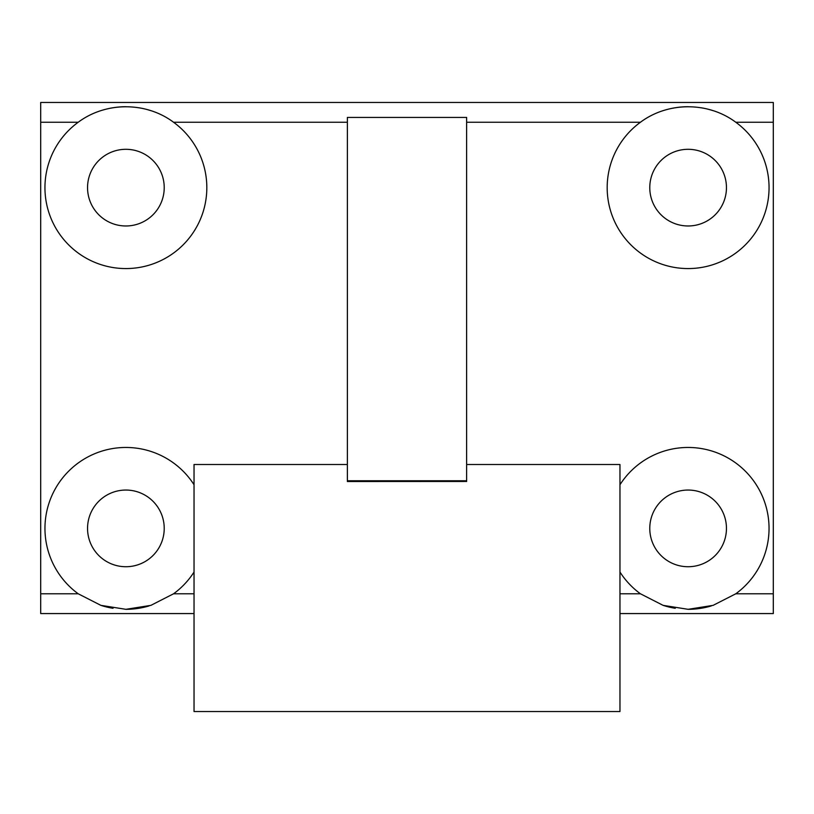 <?xml version="1.0" encoding="UTF-8"?>
<svg xmlns="http://www.w3.org/2000/svg" width="814" height="814" viewBox="0 0 814 814"><rect width="100%" height="100%" fill="white"/><g stroke="black" fill="none" stroke-linecap="round" stroke-linejoin="round"><path stroke-width="1.22" d="M78.205 122.253A80.922 80.922 0 0 0 125.885 268.569A80.922 80.922 0 0 0 173.565 122.253C146.052 101.648 105.83 101.597 78.205 122.253L40.7 122.253L40.7 102.462L773.3 102.462L773.3 122.253L735.795 122.253C708.282 101.648 668.06 101.597 640.435 122.253L466.626 122.253M619.963 572.039A80.922 80.922 0 0 0 640.435 593.782L663.074 605.341L688.115 609.32L713.135 605.351L735.795 593.782A80.922 80.922 0 0 0 743.579 469.464A80.922 80.922 0 0 0 619.963 484.747M773.3 122.253L773.3 613.573L619.963 613.573M194.037 484.747A80.922 80.922 0 0 0 70.421 469.464A80.922 80.922 0 0 0 78.205 593.782L100.844 605.341L125.885 609.32L150.916 605.351L173.565 593.782A80.922 80.922 0 0 0 194.037 572.039M40.7 122.253L40.7 613.573L194.037 613.573M735.795 122.253A80.922 80.922 0 0 1 688.115 268.569A80.922 80.922 0 0 1 640.435 122.253M466.626 481.522L466.626 117.43L347.375 117.43L347.375 481.522L466.626 481.461L347.375 481.522M466.626 464.499L619.963 464.499L619.963 711.538L194.037 711.538L194.037 464.499L347.375 464.499M125.865 609.32A80.922 80.922 0 0 0 149.054 605.931M100.834 605.341A80.922 80.922 0 0 0 113.034 608.292M125.885 566.727A38.329 38.329 0 0 0 159.086 509.228A38.329 38.329 0 0 0 92.684 509.228A38.329 38.329 0 0 0 125.885 566.727M150.936 110.694A80.922 80.922 0 0 0 138.736 107.743M125.905 106.715A80.922 80.922 0 0 0 102.717 110.104M125.885 225.977A38.329 38.329 0 0 0 159.086 168.478A38.329 38.329 0 0 0 92.684 168.478A38.329 38.329 0 0 0 125.885 225.977M688.095 609.32A80.922 80.922 0 0 0 711.283 605.931M663.064 605.341A80.922 80.922 0 0 0 675.264 608.292M688.115 566.727A38.329 38.329 0 0 0 721.316 509.228A38.329 38.329 0 0 0 654.914 509.228A38.329 38.329 0 0 0 688.115 566.727M713.166 110.694A80.922 80.922 0 0 0 700.966 107.743M688.135 106.715A80.922 80.922 0 0 0 664.946 110.104M688.115 225.977A38.329 38.329 0 0 0 721.316 168.478A38.329 38.329 0 0 0 654.914 168.478A38.329 38.329 0 0 0 688.115 225.977M347.375 122.253L173.565 122.253M640.435 593.782L619.963 593.782M773.3 593.782L735.795 593.782M78.205 593.782L40.7 593.782M194.037 593.782L173.565 593.782M466.626 480.759L347.375 480.759"/></g></svg>
